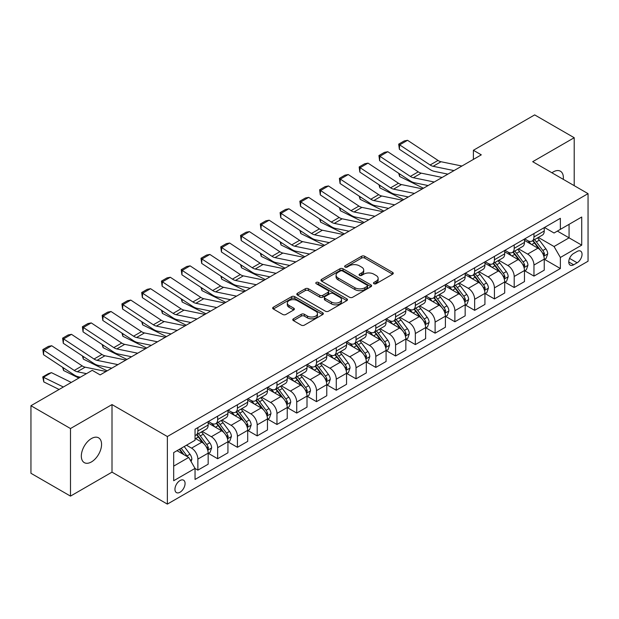 <?xml version="1.0" encoding="UTF-8"?>
<svg xmlns="http://www.w3.org/2000/svg" width="619" height="619" viewBox="0 0 619 619"><rect width="100%" height="100%" fill="white"/><g stroke="black" fill="none" stroke-linecap="round" stroke-linejoin="round"><path stroke-width="0.93" d="M373.953 283.711A1.54 0.89 0 0 0 376.128 283.711L392.624 274.186A2.197 1.269 0 0 0 393.266 273.288A2.197 1.269 0 0 0 392.624 272.391L364.676 256.258A2.197 1.269 0 0 0 361.573 256.258L345.077 265.783A1.54 0.89 0 0 0 344.628 266.41A1.54 0.89 0 0 0 345.077 267.037A1.54 0.89 0 0 0 347.251 267.037L349.387 265.806A7.026 4.054 0 0 1 359.322 265.806L361.651 267.153A7.026 4.054 0 0 1 363.709 270.016A7.026 4.054 0 0 1 361.651 272.886L359.515 274.116A1.54 0.89 0 0 0 359.066 274.743A1.54 0.89 0 0 0 359.515 275.37A1.54 0.89 0 0 0 361.689 275.37L363.825 274.14A7.026 4.054 0 0 1 373.76 274.14L376.089 275.486A7.026 4.054 0 0 1 378.147 278.357A7.026 4.054 0 0 1 376.089 281.219L373.953 282.45A1.54 0.89 0 0 0 373.505 283.084A1.54 0.89 0 0 0 373.953 283.711L373.953 282.45M91.442 461.921A14.314 8.264 120 0 0 100.796 449.301A14.314 8.264 120 0 0 98.599 437.834A14.314 8.264 120 0 0 91.442 438.546A14.314 8.264 120 0 0 82.095 451.158A14.314 8.264 120 0 0 84.285 462.625A14.314 8.264 120 0 0 91.442 461.921M563.29 179.355A14.314 8.264 120 0 0 560.412 171.208A14.314 8.264 120 0 0 553.254 171.92A14.314 8.264 120 0 0 551.924 172.794M180.013 492.237A7.157 4.132 120 0 0 184.686 485.93A7.157 4.132 120 0 0 183.588 480.189A7.157 4.132 120 0 0 180.013 480.545A7.157 4.132 120 0 0 175.332 486.851A7.157 4.132 120 0 0 176.43 492.592A7.157 4.132 120 0 0 180.013 492.237M293.421 318.816A2.197 1.269 0 0 0 292.779 319.714A2.197 1.269 0 0 0 293.421 320.611L301.26 325.137A2.197 1.269 0 0 0 304.37 325.137L322.685 314.56A2.197 1.269 0 0 0 323.327 313.663A2.197 1.269 0 0 0 322.685 312.773L294.745 296.64A2.197 1.269 0 0 0 291.634 296.64L273.319 307.21A2.197 1.269 0 0 0 272.677 308.107A2.197 1.269 0 0 0 273.319 309.005L282.79 314.475A2.197 1.269 0 0 0 285.893 314.475L293.731 309.949A2.197 1.269 0 0 0 294.373 309.051A2.197 1.269 0 0 0 293.731 308.154L289.034 305.446A5.873 3.389 0 0 1 287.317 303.047A5.873 3.389 0 0 1 290.945 299.913A5.873 3.389 0 0 1 297.344 300.648L315.736 311.272A5.873 3.389 0 0 1 317.462 313.663A5.873 3.389 0 0 1 313.833 316.796A5.873 3.389 0 0 1 307.434 316.061L304.37 314.29A2.197 1.269 0 0 0 301.26 314.29L293.421 318.816L293.421 320.611M112.008 404.578L70.489 428.541L30.95 405.716L30.95 473.287L70.489 496.113L112.008 472.142L167.362 504.106L167.362 436.534L112.008 404.578L112.008 472.142M574.208 185.661L574.208 137.72L532.696 161.691L588.05 193.646L167.362 436.534M574.208 137.72L534.669 114.894L473.388 150.278L473.388 159.408M30.95 405.716L92.239 370.332L100.146 374.897L481.296 154.843L473.388 150.278M349.542 297.267A2.197 1.269 0 0 0 352.644 297.267L370.967 286.69A2.197 1.269 0 0 0 371.609 285.792A2.197 1.269 0 0 0 370.967 284.895L343.019 268.762A2.197 1.269 0 0 0 339.916 268.762L321.601 279.339A2.197 1.269 0 0 0 320.959 280.237A2.197 1.269 0 0 0 321.601 281.134L349.542 297.267M316.858 284.044A1.54 0.89 0 0 1 318.414 284.26L318.414 282.434L346.826 298.83A2.197 1.269 0 0 1 347.468 299.728A2.197 1.269 0 0 1 346.826 300.625L328.503 311.202A2.197 1.269 0 0 1 325.401 311.202L297.46 295.07L297.46 293.274A2.197 1.269 0 0 0 296.818 294.172A2.197 1.269 0 0 0 297.46 295.07M297.46 293.274L305.299 288.748A2.197 1.269 0 0 1 308.401 288.748L319.737 295.294A2.197 1.269 0 0 0 322.839 295.294L328.039 292.292A2.197 1.269 0 0 0 328.681 291.394A2.197 1.269 0 0 0 328.039 290.497L316.239 283.688A1.54 0.89 0 0 1 315.791 283.061A1.54 0.89 0 0 1 316.742 282.241A1.54 0.89 0 0 1 318.414 282.434M577.14 251.453L573.658 253.457A6.933 4 120 0 0 569.132 259.57A6.933 4 120 0 0 570.192 265.125A6.933 4 120 0 0 573.658 264.785L577.14 262.773A6.933 4 120 0 0 581.667 256.661A6.933 4 120 0 0 580.607 251.105A6.933 4 120 0 0 577.14 251.453M167.362 504.106L588.05 261.218L588.05 193.646M544.48 227.483L554.044 233.007L560.373 229.355L560.373 218.306L195.039 429.23L195.039 440.279L173.684 452.605L173.684 480.731L195.039 468.405L195.039 479.454L560.373 268.522L560.373 257.473L554.044 246.517L538.321 237.441M560.373 229.355L581.721 217.029L581.721 245.147L560.373 257.473M70.489 428.541L70.489 496.113M557.371 231.088L569.07 237.843L569.07 224.333L581.721 217.029M554.044 246.517L569.07 237.843L581.721 245.147M173.684 466.122L188.71 457.441L177.003 450.686M195.039 468.49L197.879 470.138L197.879 459.089A8.945 5.169 -120 0 0 191.557 448.133L186.497 445.208M197.879 470.138L208.162 464.204L208.162 453.154A8.945 5.169 -120 0 0 201.833 442.198L195.039 438.267M208.402 453.379L217.648 458.725L217.648 447.676A8.945 5.169 -120 0 0 211.327 436.72L202.243 431.474M217.648 458.725L227.931 452.791L227.931 441.742A8.945 5.169 -120 0 0 221.602 430.785L208.162 423.025M228.171 441.966L237.417 447.313L237.417 436.263A8.945 5.169 -120 0 0 231.096 425.307L222.012 420.061M237.417 447.313L247.701 441.378L247.701 430.329A8.945 5.169 -120 0 0 241.371 419.365L227.931 411.604M247.94 430.553L257.187 435.9L257.187 424.851A8.945 5.169 -120 0 0 250.865 413.887L241.781 408.648M257.187 435.9L267.47 429.957L267.47 418.916A8.945 5.169 -120 0 0 261.141 407.952L247.701 400.191M267.71 419.14L276.956 424.479L276.956 413.43A8.945 5.169 -120 0 0 270.635 402.474L261.551 397.236M276.956 424.479L287.239 418.545L287.239 407.495A8.945 5.169 -120 0 0 280.91 396.539L267.47 388.778M287.479 407.728L296.725 413.066L296.725 402.017A8.945 5.169 -120 0 0 290.404 391.061L281.32 385.815M296.725 413.066L307.009 407.132L307.009 396.083A8.945 5.169 -120 0 0 300.679 385.126L287.239 377.366M307.248 396.315L316.495 401.654L316.495 390.604A8.945 5.169 -120 0 0 310.173 379.648L301.089 374.402M316.495 401.654L326.778 395.719L326.778 384.67A8.945 5.169 -120 0 0 320.449 373.714L307.009 365.953M327.018 384.902L336.264 390.241L336.264 379.192A8.945 5.169 -120 0 0 329.942 368.235L320.859 362.989M336.264 390.241L346.547 384.306L346.547 373.257A8.945 5.169 -120 0 0 340.218 362.301L326.778 354.54M346.787 373.489L356.033 378.828L356.033 367.779A8.945 5.169 -120 0 0 349.712 356.823L340.628 351.577M356.033 378.828L366.316 372.893L366.316 361.844A8.945 5.169 -120 0 0 359.987 350.888L346.547 343.127M366.556 362.069L375.803 367.415L375.803 356.366A8.945 5.169 -120 0 0 369.481 345.41L360.397 340.164M375.803 367.415L386.086 361.481L386.086 350.431A8.945 5.169 -120 0 0 379.757 339.475L366.316 331.714M386.326 350.656L395.572 356.002L395.572 344.953A8.945 5.169 -120 0 0 389.25 333.997L380.167 328.751M395.572 356.002L405.855 350.068L405.855 339.019A8.945 5.169 -120 0 0 399.526 328.062L386.086 320.294M406.095 339.243L415.341 344.59L415.341 333.54A8.945 5.169 -120 0 0 409.02 322.576L399.936 317.338M415.341 344.59L425.624 338.647L425.624 327.606A8.945 5.169 -120 0 0 419.295 316.642L405.855 308.881M425.864 327.83L435.111 333.169L435.111 322.128A8.945 5.169 -120 0 0 428.789 311.164L419.705 305.925M435.111 333.169L445.394 327.234L445.394 316.185A8.945 5.169 -120 0 0 439.064 305.229L425.624 297.468M445.634 316.417L454.88 321.756L454.88 310.707A8.945 5.169 -120 0 0 448.558 299.751L439.475 294.512M454.88 321.756L465.163 315.822L465.163 304.772A8.945 5.169 -120 0 0 458.834 293.816L445.394 286.055M465.403 305.005L474.649 310.343L474.649 299.294A8.945 5.169 -120 0 0 468.328 288.338L459.244 283.092M474.649 310.343L484.932 304.409L484.932 293.36A8.945 5.169 -120 0 0 478.611 282.403L465.163 274.643M485.172 293.592L494.426 298.931L494.426 287.881A8.945 5.169 -120 0 0 488.097 276.925L479.013 271.679M494.426 298.931L504.702 292.996L504.702 281.947A8.945 5.169 -120 0 0 498.38 270.99L484.932 263.23M504.942 282.179L514.196 287.518L514.196 276.469A8.945 5.169 -120 0 0 507.866 265.512L498.782 260.266M514.196 287.518L524.471 281.583L524.471 270.534A8.945 5.169 -120 0 0 518.149 259.578L504.702 251.817M524.711 270.758L533.965 276.105L533.965 265.056A8.945 5.169 -120 0 0 527.636 254.1L518.552 248.853M533.965 276.105L544.24 270.17L544.24 259.121A8.945 5.169 -120 0 0 537.919 248.165L524.471 240.404M524.711 238.895L527.636 240.582A8.945 5.169 -120 0 0 532.108 241.023A8.945 5.169 -120 0 0 533.965 236.93L533.965 233.556M504.942 250.308L507.866 251.995A8.945 5.169 -120 0 0 512.339 252.444A8.945 5.169 -120 0 0 514.196 248.343L514.196 244.969M485.172 261.721L488.097 263.408A8.945 5.169 -120 0 0 492.569 263.856A8.945 5.169 -120 0 0 494.426 259.756L494.426 256.382M465.403 273.134L468.328 274.828A8.945 5.169 -120 0 0 472.8 275.269A8.945 5.169 -120 0 0 474.649 271.176L474.649 267.795M445.634 284.547L448.558 286.241A8.945 5.169 -120 0 0 453.031 286.682A8.945 5.169 -120 0 0 454.88 282.589L454.88 279.208M425.864 295.959L428.789 297.654A8.945 5.169 -120 0 0 433.261 298.095A8.945 5.169 -120 0 0 435.111 294.002L435.111 290.621M406.095 307.38L409.02 309.067A8.945 5.169 -120 0 0 413.492 309.508A8.945 5.169 -120 0 0 415.341 305.415L415.341 302.033M386.326 318.793L389.25 320.48A8.945 5.169 -120 0 0 393.723 320.921A8.945 5.169 -120 0 0 395.572 316.827L395.572 313.446M366.556 330.206L369.481 331.892A8.945 5.169 -120 0 0 373.953 332.333A8.945 5.169 -120 0 0 375.803 328.24L375.803 324.859M346.787 341.618L349.712 343.305A8.945 5.169 -120 0 0 354.184 343.754A8.945 5.169 -120 0 0 356.033 339.653L356.033 336.279M327.018 353.031L329.942 354.718A8.945 5.169 -120 0 0 334.415 355.167A8.945 5.169 -120 0 0 336.264 351.066L336.264 347.692M307.248 364.444L310.173 366.139A8.945 5.169 -120 0 0 314.645 366.58A8.945 5.169 -120 0 0 316.495 362.479L316.495 359.105M287.479 375.857L290.404 377.551A8.945 5.169 -120 0 0 294.876 377.992A8.945 5.169 -120 0 0 296.725 373.899L296.725 370.518M267.71 387.27L270.635 388.964A8.945 5.169 -120 0 0 275.107 389.405A8.945 5.169 -120 0 0 276.956 385.312L276.956 381.931M247.94 398.69L250.865 400.377A8.945 5.169 -120 0 0 255.338 400.818A8.945 5.169 -120 0 0 257.187 396.725L257.187 393.344M228.171 410.103L231.096 411.79A8.945 5.169 -120 0 0 235.568 412.231A8.945 5.169 -120 0 0 237.417 408.138L237.417 404.756M208.402 421.516L211.327 423.203A8.945 5.169 -120 0 0 215.799 423.644A8.945 5.169 -120 0 0 217.648 419.55L217.648 416.169M544.48 259.346L560.373 268.522M532.108 241.023L542.391 235.088A8.945 5.169 -120 0 0 544.24 230.995L544.24 227.614M512.339 252.444L522.622 246.509A8.945 5.169 -120 0 0 524.471 242.408L524.471 239.035M492.569 263.856L502.852 257.922A8.945 5.169 -120 0 0 504.702 253.821L504.702 250.447M472.8 275.269L483.083 269.335A8.945 5.169 -120 0 0 484.932 265.234L484.932 261.86M453.031 286.682L463.314 280.747A8.945 5.169 -120 0 0 465.163 276.654L465.163 273.273M433.261 298.095L443.544 292.16A8.945 5.169 -120 0 0 445.394 288.067L445.394 284.686M413.492 309.508L423.775 303.573A8.945 5.169 -120 0 0 425.624 299.48L425.624 296.099M393.723 320.921L404.006 314.986A8.945 5.169 -120 0 0 405.855 310.893L405.855 307.511M373.953 332.333L384.237 326.399A8.945 5.169 -120 0 0 386.086 322.306L386.086 318.924M354.184 343.754L364.467 337.812A8.945 5.169 -120 0 0 366.316 333.718L366.316 330.345M334.415 355.167L344.698 349.232A8.945 5.169 -120 0 0 346.547 345.131L346.547 341.758M314.645 366.58L324.929 360.645A8.945 5.169 -120 0 0 326.778 356.544L326.778 353.17M294.876 377.992L305.159 372.058A8.945 5.169 -120 0 0 307.009 367.965L307.009 364.583M275.107 389.405L285.39 383.471A8.945 5.169 -120 0 0 287.239 379.377L287.239 375.996M255.338 400.818L265.621 394.883A8.945 5.169 -120 0 0 267.47 390.79L267.47 387.409M235.568 412.231L245.851 406.296A8.945 5.169 -120 0 0 247.701 402.203L247.701 398.822M215.799 423.644L226.082 417.709A8.945 5.169 -120 0 0 227.931 413.616L227.931 410.235M195.039 435.42A8.945 5.169 -120 0 0 196.03 435.056L206.313 429.122A8.945 5.169 -120 0 0 208.162 425.029L208.162 421.647M196.03 435.056A8.945 5.169 -120 0 0 197.879 430.963L197.879 427.59M188.71 457.441L195.039 468.405M374.565 283.928L376.089 283.045A7.026 4.054 0 0 0 378.147 280.183L378.147 278.357M363.709 270.016L363.709 271.842A7.026 4.054 0 0 1 361.651 274.712L360.126 275.587M392.593 274.202L364.676 258.084A2.197 1.269 0 0 0 361.573 258.084L345.696 267.253M370.936 286.705L343.019 270.588A2.197 1.269 0 0 0 339.916 270.588L321.625 281.15L321.601 279.339M367.082 286.419A1.54 0.89 0 0 0 367.531 285.792A1.54 0.89 0 0 0 367.082 285.166L342.555 271.006A1.54 0.89 0 0 0 340.38 271.006L338.129 272.306A7.026 4.054 0 0 0 336.071 275.169A7.026 4.054 0 0 0 338.129 278.039L354.896 287.719A7.026 4.054 0 0 0 364.831 287.719L367.082 286.419L367.082 288.245A1.54 0.89 0 0 0 367.531 287.618L367.531 285.792M336.071 275.169L336.071 276.995A7.026 4.054 0 0 0 338.129 279.865L338.129 278.039M367.082 288.245L364.831 289.545A7.026 4.054 0 0 1 354.896 289.545L338.129 279.865M297.491 295.085L305.299 290.574L305.299 288.748M328.681 291.394L328.681 293.22A2.197 1.269 0 0 1 328.039 294.118L322.839 297.12A2.197 1.269 0 0 1 319.737 297.12L308.401 290.574A2.197 1.269 0 0 0 305.299 290.574M318.414 284.26L346.795 300.641M331.498 302.08A5.873 3.389 0 0 0 337.897 302.815A5.873 3.389 0 0 0 341.518 299.681A5.873 3.389 0 0 0 339.8 297.29L333.316 293.545A2.197 1.269 0 0 0 330.213 293.545L325.014 296.547A2.197 1.269 0 0 0 324.371 297.445A2.197 1.269 0 0 0 325.014 298.343L331.498 302.08L331.498 303.906A5.873 3.389 0 0 0 337.897 304.641A5.873 3.389 0 0 0 341.518 301.507L341.518 299.681M324.371 297.445L324.371 299.271A2.197 1.269 0 0 0 325.014 300.169L325.014 298.343M331.498 303.906L325.014 300.169M317.462 313.663L317.462 315.489A5.873 3.389 0 0 1 313.833 318.623A5.873 3.389 0 0 1 307.434 317.887L304.37 316.123A2.197 1.269 0 0 0 301.26 316.123L293.452 320.627M287.317 303.047L287.317 304.873A5.873 3.389 0 0 0 289.034 307.272L289.034 305.446M293.731 308.154L293.731 309.949L289.034 307.272M322.654 314.576L294.745 298.466A2.197 1.269 0 0 0 291.634 298.466L273.35 309.02M544.24 259.485L546.136 258.386L547.722 253.821A5.927 3.42 -120 0 0 545.826 248.776L539.366 240.149A17.108 9.881 -120 0 0 537.501 237.913M531.071 244.211A17.108 9.881 -120 0 0 527.566 240.543M426.7 185.259L427.737 185.77M399.487 173.807L399.65 176.477L398.698 173.281M423.466 188.23L399.65 176.477M543.699 255.856L544.519 254.076A5.927 3.42 -120 0 0 542.824 250.509L536.364 241.882A17.108 9.881 -120 0 0 534.491 239.646M532.905 240.567A14.206 8.202 60 0 1 535.234 243.221L540.704 250.517M532.595 240.745A17.108 9.881 60 0 1 534.46 242.981L538.762 248.714M454.013 170.596L433.114 166.302A11.181 6.453 60 0 1 430.112 164.994L399.65 144.861L399.363 149.249L429.834 169.382A16.775 9.687 -120 0 0 434.329 171.347L447.885 174.132M461.921 166.024L441.022 161.737A11.181 6.453 60 0 1 438.02 160.429L407.557 140.296L399.65 144.861L398.698 144.134L404.238 140.939L407.557 140.296M399.363 149.249L398.698 144.134M524.471 270.898L526.367 269.807L527.953 265.234A5.927 3.42 -120 0 0 526.057 260.189L519.596 251.562A17.108 9.881 -120 0 0 517.732 249.325M511.302 255.624A17.108 9.881 -120 0 0 507.797 251.956M406.931 196.672L407.967 197.182M379.718 185.22L379.88 187.89L378.929 184.694M403.696 199.651L379.88 187.89M523.929 267.269L524.75 265.489A5.927 3.42 -120 0 0 523.055 261.922L516.594 253.303A17.108 9.881 -120 0 0 514.722 251.066M513.136 251.979A14.206 8.202 60 0 1 515.465 254.633L520.935 261.93M512.826 252.157A17.108 9.881 60 0 1 514.691 254.394L518.993 260.127M504.702 282.31L506.597 281.219L508.184 276.654A5.927 3.42 -120 0 0 506.288 271.602L499.827 262.974A17.108 9.881 -120 0 0 497.962 260.738M491.532 267.037A17.108 9.881 -120 0 0 488.027 263.377M387.161 208.085L388.198 208.595M359.949 196.633L360.111 199.303L359.159 196.115M383.927 211.064L360.111 199.303M504.16 278.682L504.98 276.902A5.927 3.42 -120 0 0 503.286 273.343L496.825 264.715A17.108 9.881 -120 0 0 494.952 262.479M493.366 263.392A14.206 8.202 60 0 1 495.695 266.046L501.166 273.35M493.057 263.57A17.108 9.881 60 0 1 494.921 265.806L499.224 271.54M484.932 293.723L486.828 292.632L488.414 288.067A5.927 3.42 -120 0 0 486.519 283.015L480.058 274.395A17.108 9.881 -120 0 0 478.193 272.159M471.763 278.457A17.108 9.881 -120 0 0 468.258 274.79M367.392 219.497L368.429 220.008M340.179 208.046L340.342 210.715L339.39 207.527M364.158 222.476L340.342 210.715M484.391 290.094L485.211 288.315A5.927 3.42 -120 0 0 483.516 284.755L477.056 276.128A17.108 9.881 -120 0 0 475.183 273.892M473.597 274.813A14.206 8.202 60 0 1 475.926 277.459L481.396 284.763M473.287 274.983A17.108 9.881 60 0 1 475.152 277.219L479.454 282.96M434.244 182.009L413.345 177.715A11.181 6.453 60 0 1 410.343 176.407L379.88 156.274L379.594 160.661L410.064 180.794A16.775 9.687 -120 0 0 414.56 182.767L428.116 185.545M442.152 177.444L421.253 173.15A11.181 6.453 60 0 1 418.251 171.842L387.788 151.709L379.88 156.274L378.929 155.547L384.469 152.351L387.788 151.709M379.594 160.661L378.929 155.547M414.475 193.422L393.576 189.135A11.181 6.453 60 0 1 390.574 187.82L360.111 167.687L359.825 172.074L390.295 192.207A16.775 9.687 -120 0 0 394.79 194.18L408.347 196.958M422.382 188.857L401.483 184.57A11.181 6.453 60 0 1 398.481 183.255L368.019 163.122L360.111 167.687L359.159 166.96L364.699 163.764L368.019 163.122M359.825 172.074L359.159 166.96M394.705 204.835L373.806 200.548A11.181 6.453 60 0 1 370.804 199.233L340.342 179.1L340.055 183.487L370.526 203.62A16.775 9.687 -120 0 0 375.021 205.593L388.577 208.371M402.613 200.27L381.714 195.983A11.181 6.453 60 0 1 378.712 194.668L348.249 174.535L340.342 179.1L339.39 178.38L344.93 175.177L348.249 174.535M340.055 183.487L339.39 178.38M465.163 305.144L467.059 304.045L468.645 299.48A5.927 3.42 -120 0 0 466.749 294.435L460.288 285.808A17.108 9.881 -120 0 0 458.424 283.572M451.994 289.87A17.108 9.881 -120 0 0 448.489 286.202M347.623 230.91L348.659 231.421M320.41 219.466L320.572 222.128L319.621 218.94M344.388 233.889L320.572 222.128M464.621 301.507L465.442 299.728A5.927 3.42 -120 0 0 463.747 296.168L457.286 287.541A17.108 9.881 -120 0 0 455.414 285.305M453.828 286.226A14.206 8.202 60 0 1 456.157 288.872L461.627 296.176M453.518 286.404A17.108 9.881 60 0 1 455.383 288.632L459.685 294.373M374.936 216.248L354.037 211.961A11.181 6.453 60 0 1 351.035 210.646L320.572 190.513L320.286 194.9L350.756 215.033A16.775 9.687 -120 0 0 355.252 217.006L368.808 219.784M382.844 211.683L361.945 207.396A11.181 6.453 60 0 1 358.943 206.081L328.48 185.948L320.572 190.513L319.621 189.793L325.161 186.598L328.48 185.948M320.286 194.9L319.621 189.793M445.394 316.557L447.289 315.458L448.876 310.893A5.927 3.42 -120 0 0 446.98 305.848L440.519 297.221A17.108 9.881 -120 0 0 438.654 294.984M432.224 301.283A17.108 9.881 -120 0 0 428.719 297.615M327.853 242.323L328.89 242.834M300.641 230.879L300.803 233.541L299.851 230.353M324.619 245.302L300.803 233.541M444.852 312.92L445.672 311.148A5.927 3.42 -120 0 0 443.978 307.581L437.517 298.954A17.108 9.881 -120 0 0 435.644 296.718M434.058 297.638A14.206 8.202 60 0 1 436.387 300.285L441.858 307.589M433.749 297.816A17.108 9.881 60 0 1 435.614 300.053L439.916 305.786M425.624 327.969L427.52 326.871L429.106 322.306A5.927 3.42 -120 0 0 427.211 317.261L420.75 308.633A17.108 9.881 -120 0 0 418.885 306.397M412.455 312.696A17.108 9.881 -120 0 0 408.95 309.028M308.084 253.736L309.121 254.247M280.871 242.292L281.034 244.954L280.082 241.766M304.85 256.715L281.034 244.954M425.083 324.341L425.903 322.561A5.927 3.42 -120 0 0 424.208 318.994L417.748 310.367A17.108 9.881 -120 0 0 415.875 308.13M414.289 309.051A14.206 8.202 60 0 1 416.618 311.705L422.088 319.002M413.979 309.229A17.108 9.881 60 0 1 415.844 311.465L420.146 317.199M405.855 339.382L407.751 338.284L409.337 333.718A5.927 3.42 -120 0 0 407.441 328.674L400.98 320.046A17.108 9.881 -120 0 0 399.116 317.81M392.686 324.108A17.108 9.881 -120 0 0 389.181 320.441M288.315 265.149L289.352 265.659M261.102 253.705L261.264 256.374L260.313 253.179M285.08 268.128L261.264 256.374M405.313 335.753L406.134 333.974A5.927 3.42 -120 0 0 404.439 330.407L397.978 321.779A17.108 9.881 -120 0 0 396.106 319.543M394.52 320.464A14.206 8.202 60 0 1 396.849 323.118L402.319 330.414M394.21 320.642A17.108 9.881 60 0 1 396.075 322.878L400.377 328.612M386.086 350.795L387.981 349.696L389.568 345.131A5.927 3.42 -120 0 0 387.672 340.086L381.211 331.459A17.108 9.881 -120 0 0 379.346 329.223M372.917 335.521A17.108 9.881 -120 0 0 369.411 331.854M268.545 276.561L269.582 277.08M241.333 265.118L241.495 267.787L240.543 264.592M265.311 279.54L241.495 267.787M385.544 347.166L386.364 345.387A5.927 3.42 -120 0 0 384.67 341.82L378.209 333.192A17.108 9.881 -120 0 0 376.337 330.956M374.75 331.877A14.206 8.202 60 0 1 377.079 334.531L382.55 341.827M374.441 332.055A17.108 9.881 60 0 1 376.306 334.291L380.608 340.024M366.316 362.208L368.212 361.117L369.798 356.544A5.927 3.42 -120 0 0 367.903 351.499L361.442 342.872A17.108 9.881 -120 0 0 359.577 340.636M353.147 346.934A17.108 9.881 -120 0 0 349.642 343.266M248.776 287.982L249.813 288.493M221.563 276.531L221.726 279.2L220.774 276.004M245.542 290.953L221.726 279.2M365.775 358.579L366.595 356.799A5.927 3.42 -120 0 0 364.901 353.232L358.44 344.605A17.108 9.881 -120 0 0 356.567 342.377M354.981 343.29A14.206 8.202 60 0 1 357.31 345.944L362.78 353.24M354.672 343.468A17.108 9.881 60 0 1 356.536 345.704L360.838 351.437M355.167 227.66L334.268 223.374A11.181 6.453 60 0 1 331.266 222.059L300.803 201.926L300.517 206.313L330.987 226.446A16.775 9.687 -120 0 0 335.475 228.419L349.039 231.204M363.074 223.095L342.175 218.809A11.181 6.453 60 0 1 339.173 217.493L308.711 197.36L300.803 201.926L299.851 201.206L305.391 198.01L308.711 197.36M300.517 206.313L299.851 201.206M335.397 239.073L314.498 234.787A11.181 6.453 60 0 1 311.496 233.471L281.034 213.338L280.747 217.733L311.218 237.866A16.775 9.687 -120 0 0 315.705 239.832L329.269 242.617M343.305 234.508L322.406 230.222A11.181 6.453 60 0 1 319.404 228.906L288.941 208.773L281.034 213.338L280.082 212.619L285.622 209.423L288.941 208.773M280.747 217.733L280.082 212.619M315.628 250.486L294.729 246.2A11.181 6.453 60 0 1 291.727 244.884L261.264 224.751L260.978 229.146L291.448 249.279A16.775 9.687 -120 0 0 295.936 251.244L309.5 254.03M323.536 245.921L302.637 241.634A11.181 6.453 60 0 1 299.635 240.319L269.172 220.186L261.264 224.751L260.313 224.032L265.853 220.836L269.172 220.186M260.978 229.146L260.313 224.032M295.859 261.899L274.96 257.612A11.181 6.453 60 0 1 271.958 256.305L241.495 236.172L241.209 240.559L271.679 260.692A16.775 9.687 -120 0 0 276.167 262.657L289.731 265.443M303.767 257.334L282.868 253.047A11.181 6.453 60 0 1 279.865 251.732L249.403 231.607L241.495 236.172L240.543 235.444L246.083 232.249L249.403 231.607M241.209 240.559L240.543 235.444M276.089 273.319L255.19 269.025A11.181 6.453 60 0 1 252.188 267.718L221.726 247.585L221.44 251.972L251.91 272.105A16.775 9.687 -120 0 0 256.398 274.078L269.961 276.855M283.997 268.754L263.098 264.46A11.181 6.453 60 0 1 260.096 263.152L229.634 243.019L221.726 247.585L220.774 246.857L226.314 243.662L229.634 243.019M221.44 251.972L220.774 246.857M346.547 373.621L348.443 372.53L350.029 367.965A5.927 3.42 -120 0 0 348.133 362.912L341.673 354.285A17.108 9.881 -120 0 0 339.808 352.049M333.378 358.347A17.108 9.881 -120 0 0 329.873 354.687M229.007 299.395L230.044 299.906M201.794 287.943L201.956 290.613L201.005 287.417M225.773 302.374L201.956 290.613M346.006 369.992L346.826 368.212A5.927 3.42 -120 0 0 345.131 364.645L338.67 356.026A17.108 9.881 -120 0 0 336.798 353.789M335.212 354.702A14.206 8.202 60 0 1 337.541 357.356L343.011 364.653M334.902 354.88A17.108 9.881 60 0 1 336.767 357.117L341.069 362.85M256.32 284.732L235.421 280.446A11.181 6.453 60 0 1 232.419 279.13L201.956 258.997L201.67 263.385L232.14 283.517A16.775 9.687 -120 0 0 236.628 285.491L250.192 288.268M264.228 280.167L243.329 275.873A11.181 6.453 60 0 1 240.327 274.565L209.864 254.432L201.956 258.997L201.005 258.27L206.545 255.074L209.864 254.432M201.67 263.385L201.005 258.27M326.778 385.033L328.674 383.942L330.26 379.377A5.927 3.42 -120 0 0 328.364 374.325L321.903 365.697A17.108 9.881 -120 0 0 320.038 363.469M313.609 369.76A17.108 9.881 -120 0 0 310.104 366.1M209.237 310.808L210.274 311.318M182.025 299.356L182.187 302.026L181.235 298.838M205.995 313.787L182.187 302.026M326.236 381.405L327.056 379.625A5.927 3.42 -120 0 0 325.362 376.066L318.901 367.438A17.108 9.881 -120 0 0 317.029 365.202M315.442 366.123A14.206 8.202 60 0 1 317.771 368.769L323.242 376.073M315.133 366.293A17.108 9.881 60 0 1 316.998 368.529L321.3 374.271M236.551 296.145L215.652 291.858A11.181 6.453 60 0 1 212.65 290.543L182.187 270.41L181.901 274.797L212.371 294.93A16.775 9.687 -120 0 0 216.859 296.903L230.423 299.681M244.459 291.58L223.56 287.293A11.181 6.453 60 0 1 220.557 285.978L190.095 265.845L182.187 270.41L181.235 269.683L186.776 266.487L190.095 265.845M181.901 274.797L181.235 269.683M307.009 396.446L308.904 395.355L310.49 390.79A5.927 3.42 -120 0 0 308.595 385.738L302.134 377.118A17.108 9.881 -120 0 0 300.269 374.882M293.839 381.18A17.108 9.881 -120 0 0 290.334 377.513M189.468 322.22L190.505 322.731M162.255 310.769L162.418 313.438L161.466 310.251M186.226 325.199L162.418 313.438M306.467 392.817L307.287 391.038A5.927 3.42 -120 0 0 305.593 387.479L299.132 378.851A17.108 9.881 -120 0 0 297.259 376.615M295.673 377.536A14.206 8.202 60 0 1 298.002 380.182L303.472 387.486M295.364 377.706A17.108 9.881 60 0 1 297.228 379.942L301.53 385.683M216.782 307.558L195.883 303.271A11.181 6.453 60 0 1 192.88 301.956L162.418 281.823L162.132 286.21L192.602 306.343A16.775 9.687 -120 0 0 197.09 308.316L210.653 311.094M224.689 302.993L203.79 298.706A11.181 6.453 60 0 1 200.788 297.391L170.326 277.258L162.418 281.823L161.466 281.103L167.006 277.908L170.326 277.258M162.132 286.21L161.466 281.103M287.239 407.867L289.135 406.768L290.721 402.203A5.927 3.42 -120 0 0 288.825 397.158L282.365 388.531A17.108 9.881 -120 0 0 280.5 386.295M274.07 392.593A17.108 9.881 -120 0 0 270.565 388.925M169.699 333.633L170.736 334.144M142.486 322.19L142.649 324.851L141.697 321.663M166.457 336.612L142.649 324.851M286.698 404.23L287.518 402.458A5.927 3.42 -120 0 0 285.823 398.891L279.362 390.264A17.108 9.881 -120 0 0 277.49 388.028M275.904 388.949A14.206 8.202 60 0 1 278.233 391.595L283.703 398.899M275.594 389.127A17.108 9.881 60 0 1 277.459 391.363L281.761 397.096M197.012 318.971L176.113 314.684A11.181 6.453 60 0 1 173.111 313.369L142.649 293.236L142.362 297.623L172.833 317.756A16.775 9.687 -120 0 0 177.32 319.729L190.884 322.507M204.92 314.406L184.021 310.119A11.181 6.453 60 0 1 181.019 308.804L150.556 288.671L142.649 293.236L141.697 292.516L147.237 289.321L150.556 288.671M142.362 297.623L141.697 292.516M267.47 419.28L269.366 418.181L270.952 413.616A5.927 3.42 -120 0 0 269.056 408.571L262.595 399.944A17.108 9.881 -120 0 0 260.731 397.708M254.301 404.006A17.108 9.881 -120 0 0 250.796 400.338M149.93 345.046L150.966 345.557M122.717 333.602L122.879 336.264L121.928 333.076M146.688 348.025L122.879 336.264M266.928 415.651L267.748 413.871A5.927 3.42 -120 0 0 266.054 410.304L259.593 401.677A17.108 9.881 -120 0 0 257.721 399.441M256.134 400.361A14.206 8.202 60 0 1 258.463 403.008L263.934 410.312M255.825 400.539A17.108 9.881 60 0 1 257.69 402.776L261.992 408.509M177.243 330.384L156.344 326.097A11.181 6.453 60 0 1 153.342 324.782L122.879 304.649L122.593 309.043L153.063 329.169A16.775 9.687 -120 0 0 157.551 331.142L171.115 333.927M185.151 325.818L164.252 321.532A11.181 6.453 60 0 1 161.25 320.216L130.787 300.083L122.879 304.649L121.928 303.929L127.468 300.733L130.787 300.083M122.593 309.043L121.928 303.929M247.701 430.692L249.596 429.594L251.182 425.029A5.927 3.42 -120 0 0 249.287 419.984L242.826 411.356A17.108 9.881 -120 0 0 240.961 409.12M234.531 415.419A17.108 9.881 -120 0 0 231.026 411.751M130.16 356.459L131.197 356.97M102.947 345.015L103.11 347.685L102.158 344.489M126.918 359.438L103.11 347.685M247.159 427.064L247.979 425.284A5.927 3.42 -120 0 0 246.285 421.717L239.824 413.09A17.108 9.881 -120 0 0 237.951 410.854M236.365 411.774A14.206 8.202 60 0 1 238.694 414.428L244.165 421.725M236.056 411.952A17.108 9.881 60 0 1 237.92 414.188L242.222 419.922M157.474 341.796L136.575 337.51A11.181 6.453 60 0 1 133.572 336.194L103.11 316.061L102.824 320.456L133.294 340.589A16.775 9.687 -120 0 0 137.782 342.555L151.346 345.34M165.381 337.231L144.482 332.945A11.181 6.453 60 0 1 141.48 331.629L111.018 311.496L103.11 316.061L102.158 315.342L107.698 312.146L111.018 311.496M102.824 320.456L102.158 315.342M137.704 353.209L116.805 348.923A11.181 6.453 60 0 1 113.803 347.607L83.341 327.482L83.054 331.869L113.525 352.002A16.775 9.687 -120 0 0 118.012 353.967L131.576 356.753M145.612 348.644L124.713 344.357A11.181 6.453 60 0 1 121.711 343.042L91.248 322.909L83.341 327.482L82.389 326.755L87.929 323.559L91.248 322.909M83.054 331.869L82.389 326.755M227.931 442.105L229.827 441.007L231.413 436.441A5.927 3.42 -120 0 0 229.517 431.397L223.057 422.769A17.108 9.881 -120 0 0 221.192 420.533M214.762 426.831A17.108 9.881 -120 0 0 211.257 423.164M110.391 367.872L111.428 368.382M83.178 356.428L83.341 359.097L82.389 355.902M107.149 370.851L83.341 359.097M227.39 438.476L228.21 436.697A5.927 3.42 -120 0 0 226.515 433.13L220.054 424.502A17.108 9.881 -120 0 0 218.182 422.266M216.596 423.187A14.206 8.202 60 0 1 218.925 425.841L224.395 433.138M216.286 423.365A17.108 9.881 60 0 1 218.151 425.601L222.453 431.335M208.162 453.518L210.058 452.419L211.644 447.854A5.927 3.42 -120 0 0 209.748 442.809L203.287 434.182A17.108 9.881 -120 0 0 201.423 431.946M63.409 367.841L63.571 370.51L62.62 367.315M78.861 378.054L63.571 370.51M207.62 449.889L208.441 448.11A5.927 3.42 -120 0 0 206.746 444.543L200.285 435.915A17.108 9.881 -120 0 0 198.413 433.679M196.827 434.6A14.206 8.202 60 0 1 199.156 437.254L204.626 444.55M196.517 434.778A17.108 9.881 60 0 1 198.382 437.014L202.684 442.747M117.935 364.63L97.036 360.335A11.181 6.453 60 0 1 94.034 359.028L63.571 338.895L63.285 343.282L93.755 363.415A16.775 9.687 -120 0 0 98.243 365.38L111.807 368.166M125.843 360.057L104.944 355.77A11.181 6.453 60 0 1 101.942 354.463L71.479 334.33L63.571 338.895L62.62 338.167L68.16 334.972L71.479 334.33M63.285 343.282L62.62 338.167M191.085 461.557L191.875 459.267A5.927 3.42 -120 0 0 189.979 454.222L184.214 446.523M51.423 372.638L43.516 377.203L43.802 381.923L42.742 376.925L48.274 373.729L51.423 372.638L71.27 382.441M42.742 376.925L63.362 387.007M59.091 389.467L43.802 381.923M187.511 456.752A5.927 3.42 -120 0 0 186.977 455.955L181.212 448.264M179.727 449.115L183.866 454.648M179.309 449.355L182.822 454.044M86.498 373.644L77.267 371.748A11.181 6.453 60 0 1 74.265 370.441L43.802 350.308L43.516 354.695L73.986 374.828A16.775 9.687 -120 0 0 78.474 376.801L80.369 377.188M106.073 371.477L85.174 367.183A11.181 6.453 60 0 1 82.172 365.875L51.71 345.742L43.802 350.308L42.85 349.58L48.39 346.385L51.71 345.742M43.516 354.695L42.85 349.58M191.557 448.133L201.833 442.198M211.327 436.72L221.602 430.785M231.096 425.307L241.371 419.365M250.865 413.887L261.141 407.952M270.635 402.474L280.91 396.539M290.404 391.061L300.679 385.126M310.173 379.648L320.449 373.714M329.942 368.235L340.218 362.301M349.712 356.823L359.987 350.888M369.481 345.41L379.757 339.475M389.25 333.997L399.526 328.062M409.02 322.576L419.295 316.642M428.789 311.164L439.064 305.229M448.558 299.751L458.834 293.816M468.328 288.338L478.611 282.403M488.097 276.925L498.38 270.99M507.866 265.512L518.149 259.578M527.636 254.1L537.919 248.165M533.965 236.93L544.24 230.995M533.965 265.056L544.24 259.121M514.196 276.469L524.471 270.534M514.196 248.343L524.471 242.408M494.426 287.881L504.702 281.947M494.426 259.756L504.702 253.821M474.649 299.294L484.932 293.36M474.649 271.176L484.932 265.234M454.88 310.707L465.163 304.772M454.88 282.589L465.163 276.654M435.111 322.128L445.394 316.185M435.111 294.002L445.394 288.067M415.341 333.54L425.624 327.606M415.341 305.415L425.624 299.48M395.572 344.953L405.855 339.019M395.572 316.827L405.855 310.893M375.803 356.366L386.086 350.431M375.803 328.24L386.086 322.306M356.033 367.779L366.316 361.844M356.033 339.653L366.316 333.718M336.264 379.192L346.547 373.257M336.264 351.066L346.547 345.131M316.495 390.604L326.778 384.67M316.495 362.479L326.778 356.544M296.725 402.017L307.009 396.083M296.725 373.899L307.009 367.965M276.956 413.43L287.239 407.495M276.956 385.312L287.239 379.377M257.187 424.851L267.47 418.916M257.187 396.725L267.47 390.79M237.417 436.263L247.701 430.329M237.417 408.138L247.701 402.203M217.648 447.676L227.931 441.742M217.648 419.55L227.931 413.616M197.879 459.089L208.162 453.154M197.879 430.963L208.162 425.029M569.55 258.394L577.14 262.773M568.753 261.953L573.658 264.785M376.089 283.045L376.089 281.219M359.515 275.37L359.515 274.116M361.651 274.712L361.651 272.886M345.077 267.037L345.077 265.783M361.573 258.084L361.573 256.258M364.676 258.084L364.676 256.258M392.624 274.186L392.624 272.391M339.916 270.588L339.916 268.762M343.019 270.588L343.019 268.762M370.967 286.69L370.967 284.895M354.896 289.545L354.896 287.719M364.831 289.545L364.831 287.719M308.401 290.574L308.401 288.748M319.737 297.12L319.737 295.294M322.839 297.12L322.839 295.294M328.039 294.118L328.039 292.292M346.826 300.625L346.826 298.83M301.26 316.123L301.26 314.29M304.37 316.123L304.37 314.29M307.434 317.887L307.434 316.061M273.319 309.005L273.319 307.21M291.634 298.466L291.634 296.64M294.745 298.466L294.745 296.64M322.685 314.56L322.685 312.773M543.799 256.181L547.683 253.937M536.364 241.882L539.366 240.149M531.698 244.575L534.46 242.981M542.824 250.509L545.826 248.776M542.352 252.823L544.519 254.076M433.114 166.302L441.022 161.737M430.112 164.994L438.02 160.429M524.03 267.594L527.914 265.35M516.594 253.303L519.596 251.562M511.928 255.987L514.691 254.394M523.055 261.922L526.057 260.189M522.583 264.243L524.75 265.489M504.261 279.007L508.145 276.763M496.825 264.715L499.827 262.974M492.159 267.4L494.921 265.806M503.286 273.343L506.288 271.602M502.814 275.656L504.98 276.902M484.491 290.419L488.376 288.183M477.056 276.128L480.058 274.395M472.39 278.813L475.152 277.219M483.516 284.755L486.519 283.015M483.044 287.069L485.211 288.315M413.345 177.715L421.253 173.15M410.343 176.407L418.251 171.842M393.576 189.135L401.483 184.57M390.574 187.82L398.481 183.255M373.806 200.548L381.714 195.983M370.804 199.233L378.712 194.668M464.722 301.832L468.606 299.596M457.286 287.541L460.288 285.808M452.621 290.234L455.383 288.632M463.747 296.168L466.749 294.435M463.275 298.482L465.442 299.728M354.037 211.961L361.945 207.396M351.035 210.646L358.943 206.081M444.953 313.245L448.837 311.009M437.517 298.954L440.519 297.221M432.851 301.646L435.614 300.053M443.978 307.581L446.98 305.848M443.506 309.895L445.672 311.148M425.183 324.666L429.068 322.422M417.748 310.367L420.75 308.633M413.082 313.059L415.844 311.465M424.208 318.994L427.211 317.261M423.736 321.307L425.903 322.561M405.414 336.078L409.298 333.834M397.978 321.779L400.98 320.046M393.313 324.472L396.075 322.878M404.439 330.407L407.441 328.674M403.967 332.72L406.134 333.974M385.645 347.491L389.529 345.247M378.209 333.192L381.211 331.459M373.543 335.885L376.306 334.291M384.67 341.82L387.672 340.086M384.198 344.133L386.364 345.387M365.875 358.904L369.76 356.66M358.44 344.605L361.442 342.872M353.774 347.298L356.536 345.704M364.901 353.232L367.903 351.499M364.429 355.546L366.595 356.799M334.268 223.374L342.175 218.809M331.266 222.059L339.173 217.493M314.498 234.787L322.406 230.222M311.496 233.471L319.404 228.906M294.729 246.2L302.637 241.634M291.727 244.884L299.635 240.319M274.96 257.612L282.868 253.047M271.958 256.305L279.865 251.732M255.19 269.025L263.098 264.46M252.188 267.718L260.096 263.152M346.106 370.317L349.99 368.073M338.67 356.026L341.673 354.285M334.005 358.711L336.767 357.117M345.131 364.645L348.133 362.912M344.659 366.966L346.826 368.212M235.421 280.446L243.329 275.873M232.419 279.13L240.327 274.565M326.337 381.73L330.221 379.486M318.901 367.438L321.903 365.697M314.235 370.123L316.998 368.529M325.362 376.066L328.364 374.325M324.89 378.379L327.056 379.625M215.652 291.858L223.56 287.293M212.65 290.543L220.557 285.978M306.567 393.142L310.452 390.906M299.132 378.851L302.134 377.118M294.466 381.544L297.228 379.942M305.593 387.479L308.595 385.738M305.121 389.792L307.287 391.038M195.883 303.271L203.79 298.706M192.88 301.956L200.788 297.391M286.798 404.555L290.682 402.319M279.362 390.264L282.365 388.531M274.697 392.957L277.459 391.363M285.823 398.891L288.825 397.158M285.351 401.205L287.518 402.458M176.113 314.684L184.021 310.119M173.111 313.369L181.019 308.804M267.029 415.976L270.913 413.732M259.593 401.677L262.595 399.944M254.927 404.369L257.69 402.776M266.054 410.304L269.056 408.571M265.582 412.618L267.748 413.871M156.344 326.097L164.252 321.532M153.342 324.782L161.25 320.216M247.26 427.389L251.144 425.145M239.824 413.09L242.826 411.356M235.158 415.782L237.92 414.188M246.285 421.717L249.287 419.984M245.813 424.03L247.979 425.284M136.575 337.51L144.482 332.945M133.572 336.194L141.48 331.629M116.805 348.923L124.713 344.357M113.803 347.607L121.711 343.042M227.49 438.801L231.374 436.557M220.054 424.502L223.057 422.769M215.389 427.195L218.151 425.601M226.515 433.13L229.517 431.397M226.043 435.443L228.21 436.697M207.721 450.214L211.605 447.97M200.285 435.915L203.287 434.182M195.619 438.608L198.382 437.014M206.746 444.543L209.748 442.809M206.274 446.856L208.441 448.11M97.036 360.335L104.944 355.77M94.034 359.028L101.942 354.463M190.327 460.25L191.836 459.383M186.977 455.955L189.979 454.222M77.267 371.748L85.174 367.183M74.265 370.441L82.172 365.875"/></g></svg>
